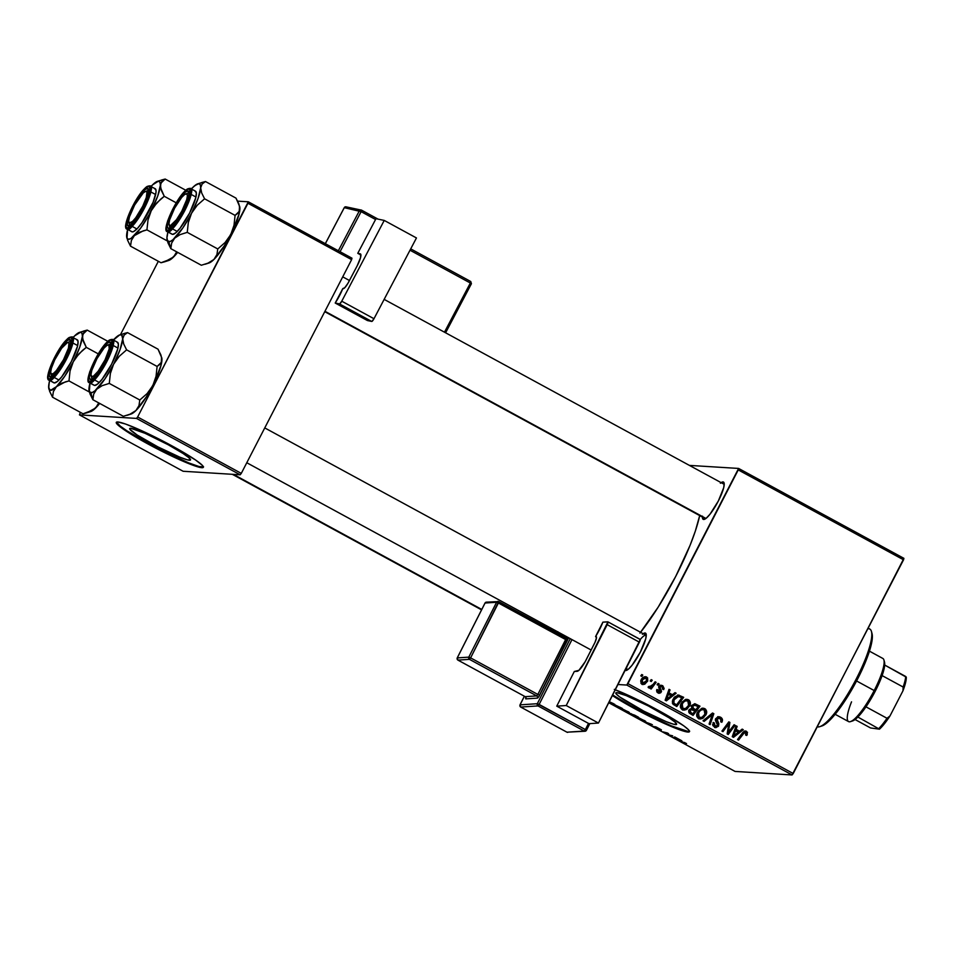 <?xml version="1.0" encoding="UTF-8"?>
<svg xmlns="http://www.w3.org/2000/svg" width="954" height="954" viewBox="0 0 954 954"><rect width="100%" height="100%" fill="white"/><g stroke="black" fill="none" stroke-linecap="round" stroke-linejoin="round"><path stroke-width="1.43" d="M189.476 460.233A34.225 3.339 27.3 0 1 155.275 445.506A34.225 3.339 27.3 0 1 129.696 428.561A34.225 3.339 27.3 0 1 130.746 428.286L145.056 433.319L168.19 444.755L183.144 453.544L189.011 457.813L190.478 460.019L187.33 459.828L180.032 457.264L157.911 446.889L137.078 434.976L129.887 429.312L129.732 428.501L130.746 428.286A34.225 3.339 27.3 0 1 164.947 443.014A34.225 3.339 27.3 0 1 190.526 459.959A34.225 3.339 27.3 0 1 189.476 460.233L190.132 458.946L189.476 460.233M116.531 422.133A48.988 4.782 -152.7 0 0 154.655 446.806A48.988 4.782 -152.7 0 0 202.141 467.114L201.843 467.698A48.988 4.782 27.3 0 1 152.89 446.615A48.988 4.782 27.3 0 1 116.281 422.372A48.988 4.782 27.3 0 1 117.783 421.978L116.34 422.276L116.555 423.445L124.211 429.789L152.425 446.365L188.332 463.441L198.778 467.114L203.285 467.388L202.331 465.337L195.415 459.888L167.2 443.312L138.27 429.181L125.415 423.993L117.783 421.978A48.988 4.782 27.3 0 1 166.735 443.061A48.988 4.782 27.3 0 1 203.345 467.305A48.988 4.782 27.3 0 1 201.843 467.698L202.141 467.114A48.988 4.782 -152.7 0 0 203.393 466.971M675.563 724.587A34.225 3.339 27.3 0 1 641.374 709.859A34.225 3.339 27.3 0 1 615.795 692.926A34.225 3.339 27.3 0 1 616.844 692.652L626.277 695.621L648.398 705.996L669.231 717.909L675.11 722.178L676.577 724.384L673.429 724.181L666.13 721.618L644.01 711.243L619.73 696.98L615.986 693.677L615.831 692.866L616.844 692.652A34.225 3.339 27.3 0 1 651.033 707.379A34.225 3.339 27.3 0 1 676.624 724.313A34.225 3.339 27.3 0 1 675.563 724.587L676.231 723.299L675.563 724.587M615.294 689.766A48.988 4.782 27.3 0 1 663.734 713.389A48.988 4.782 27.3 0 1 689.444 731.67A48.988 4.782 27.3 0 1 687.929 732.052L688.228 731.479L671.354 725.839L651.606 716.704L630.582 705.662L612.671 694.953A48.988 4.782 -152.7 0 0 655.386 718.553A48.988 4.782 -152.7 0 0 688.228 731.479L687.929 732.052A48.988 4.782 27.3 0 1 655.088 719.137A48.988 4.782 27.3 0 1 612.373 695.538L634.338 708.476L659.643 721.296L680.309 730.037L686.594 731.873L689.384 731.754L688.418 729.691L683.803 725.863L665.451 714.355L636.294 699.055L614.293 689.384M721.141 482.652A21.226 4.567 118.5 0 1 723.013 481.925L723.633 484L723.013 481.925L724.193 483.475L723.716 487.649L718.326 501.017L710.014 514.194L706.282 518.165L703.635 519.477A21.226 4.567 118.5 0 1 702.418 517.08M720.353 483.237L723.013 481.925A21.226 4.567 118.5 0 1 724.098 482.998A21.226 4.567 118.5 0 1 717.336 502.889A21.226 4.567 118.5 0 1 704.314 519.381A21.226 4.567 118.5 0 1 703.635 519.477L705.113 519.012L702.836 519.059L702.478 516.138M645.703 635.197A19.593 4.221 -61.5 0 0 640.241 639.538L607.984 621.913M626.706 667.24A19.593 4.221 -61.5 0 0 627.553 669.803A19.593 4.221 118.5 0 1 627.398 669.732L625.86 668.909M643.175 633.706A21.226 4.567 118.5 0 1 645.047 632.991L645.655 635.066L645.047 632.991L646.228 634.529L645.751 638.703L640.361 652.071L632.049 665.26L628.316 669.219L625.669 670.531A21.226 4.567 118.5 0 1 625.12 670.352M642.388 634.303L645.047 632.991A21.226 4.567 118.5 0 1 646.132 634.052A21.226 4.567 118.5 0 1 639.371 653.943A21.226 4.567 118.5 0 1 626.349 670.435A21.226 4.567 118.5 0 1 625.669 670.531L627.148 670.066L624.87 670.113M660.013 687.369L661.527 691.233L660.693 692.783L658.94 693.284L657.234 692.354L656.579 690.457L656.889 689.468L657.974 689.897L658.081 691.686L660.049 691.841L658.82 687.703L659.727 685.711L662.815 685.807L664.103 688.418L663.662 689.623L662.577 689.193L662.851 687.44L661.551 686.367L660.013 687.369M705.519 518.749A19.593 4.221 118.5 0 1 705.364 518.678L324.742 311.684M640.575 632.299A91.441 19.7 -61.5 0 0 699.687 515.589L695.311 531.163L690.1 545.271L675.766 576.323L658.153 607.173L639.931 633.11M689.408 465.397L738.611 468.438L903.903 558.34L903.545 559.807L738.241 469.905L627.935 683.636L793.227 773.539L903.903 558.34L738.611 468.438L689.408 465.397M686.176 699.365L688.514 699.783L686.963 699.342L681.216 703.325L685.27 699.568L689.217 700.272L690.231 704.338L687.119 709.06L684.113 710.146L681.561 709.156L680.417 706.783L681.216 703.325C679.82 705.853 680.178 707.963 682.277 709.669L685.974 709.728L689.635 705.984C690.923 703.503 690.553 701.428 688.514 699.783L686.975 699.687L688.597 701.572L687.834 700.916L688.633 705.376L685.58 708.512L681.383 708.405L680.476 707.558M672.427 694.727L675.05 692.628L676.159 693.224L666.393 700.856L665.141 700.176L669.016 689.337L670.042 689.897L668.945 692.831L672.427 694.727L668.945 692.831L670.042 689.897L669.016 689.337L665.141 700.176L666.393 700.856L676.159 693.224L675.05 692.628L672.427 694.727L670.889 694.631L672.427 694.727M744.633 731.05L747.459 732.255L746.875 735.26L745.623 735.033L746.135 732.732L744.549 732.41L738.551 740.101L737.525 739.541L742.558 732.791L744.227 731.217L746.422 731.265L745.42 730.967M718.207 716.764L720.556 717.205L718.994 716.716L715.953 718.505L717.968 716.824L720.878 717.384L722.428 719.388L721.832 722.273L720.747 721.844L720.819 719.101L717.909 718.124L716.824 719.984L718.851 723.836L718.457 726.256L715.607 727.604L713.043 725.779L713.246 722.476L714.319 722.917L713.95 724.384L714.94 725.911L716.466 726.316L717.623 725.374L715.583 720.783L715.953 718.505L717.551 725.493L715.118 726.018L714.319 722.917L713.246 722.476L714.474 727.175L715.941 727.64L718.612 725.994L718.601 723.156L717.014 718.958L719.876 718.35L721.26 720.21L720.747 721.844L721.832 722.273C722.977 720.127 722.56 718.434 720.556 717.205L719.018 717.11L720.842 719.137M703.026 720.783L712.531 713.008L713.83 713.711L710.122 724.635L709.084 724.074L712.28 714.713L704.135 721.379L703.026 720.783L704.135 721.379L712.28 714.713L709.084 724.074L710.122 724.635L713.83 713.711L712.531 713.008L703.026 720.783M702.478 708.226L704.815 708.643L703.265 708.202L697.517 712.185L701.572 708.428L705.519 709.144L706.532 713.198L703.42 717.933L700.415 719.018L697.863 718.028L696.718 715.655L697.517 712.185C696.122 714.713 696.48 716.824 698.578 718.529L702.275 718.589L705.924 714.844C707.224 712.364 706.854 710.301 704.815 708.643L703.277 708.548L704.899 710.432L704.135 709.788L704.934 714.248L701.882 717.372L697.684 717.277L696.778 716.418M640.79 675.837L641.768 674.526L642.793 675.074L641.827 676.41L640.79 675.837L641.827 676.41L642.793 675.074L641.768 674.526L640.79 675.837M691.59 705.65L694.798 703.67L699.974 706.175L693.093 715.381L689.444 713.246L688.728 711.636L689.599 709.382L691.769 708.357L691.59 705.65L691.769 708.357L689.146 710.086L689.313 713.103L693.093 715.381L699.974 706.175L694.5 703.945L699.974 706.175L698.018 706.628L698.423 706.079L694.81 703.67L691.59 705.65M739.541 731.229L742.164 729.118L743.273 729.727L733.495 737.359L732.255 736.679L736.13 725.839L737.156 726.399L736.059 729.333L739.541 731.229L736.059 729.333L737.156 726.399L736.13 725.839L732.255 736.679L733.495 737.359L743.273 729.727L742.164 729.118L739.541 731.229L738.002 731.134L739.541 731.229M729.858 730.323L734.091 724.73L735.117 725.29L728.224 734.485L727.151 733.9L728.773 723.8L722.977 731.635L721.939 731.074L728.82 721.868L729.893 722.452L728.296 732.553L729.858 730.323L728.296 732.553L729.893 722.452L728.82 721.868L721.939 731.074L722.977 731.635L728.773 723.8L727.151 733.9L728.224 734.485L735.117 725.29L734.091 724.73L729.858 730.323M677.519 695.025L683.672 697.302L678.377 695.072L683.672 697.302L676.791 706.52L672.94 704.124L672.355 701.142L674.788 696.861L678.735 695.072M646.502 678.819L644.737 676.744L646.669 677.018C644.2 676.398 642.364 677.328 641.148 679.832L644.308 676.851L647.575 677.793L647.718 680.989L644.654 684.292L641.434 683.851L640.694 680.989L641.148 679.832L641.935 684.197L643.187 684.578L647.587 681.263L646.669 677.018L645.131 676.923L646.18 677.924M650.211 680.965L651.188 679.642L652.214 680.202L651.248 681.526L650.211 680.965L651.248 681.526L652.214 680.202L651.188 679.642L650.211 680.965M648.66 687.858L651.165 687.107L649.626 687.011L651.165 687.107L650.127 688.478L651.153 689.038L656.149 682.348L655.124 681.788L653.085 684.435L655.124 681.788L656.149 682.348L651.153 689.038L650.127 688.478L651.165 687.107L649.328 687.965L648.1 687.214L649.102 686.284L650.855 686.641L653.085 684.435L649.495 686.797L649.102 686.284L648.1 687.214L649.078 687.977M657.091 684.698L658.069 683.386L659.095 683.946L658.129 685.27L657.091 684.698L658.129 685.27L659.095 683.946L658.069 683.386L657.091 684.698M626.802 685.055L792.094 774.958L735.057 771.428L608.735 702.728L735.057 771.428L792.094 774.958L903.545 559.807L738.241 469.905L738.611 468.438L626.802 685.055L627.935 683.636L793.227 773.539L792.094 774.958L626.802 685.055L617.953 684.519L626.802 685.055M621.233 708.595L626.742 711.97L629.401 712.531L622.294 708.846L621.197 708.965L624.286 710.813L629.437 712.757L620.982 708.643M613.649 703.73L609.26 701.691L613.649 703.73M608.986 702.227L614.746 704.326L608.986 702.227M634.625 715.142L629.509 713.437L634.195 716.204L638.56 717.277L629.64 713.413L634.195 716.204L638.56 717.277L634.625 715.142M651.117 724.11L644.141 721.606L651.224 724.348L650.199 724.909L651.224 725.469L652.429 724.813L644.141 721.606L651.224 724.348L650.199 724.909L651.224 725.469L652.429 724.813L651.117 724.11M686.391 743.56L678.628 740.364L686.51 743.524M672.677 735.832L669.028 734.95L667.406 732.97L663.054 731.897L667.74 733.34L669.326 735.307L672.677 735.832L669.028 734.95L667.406 732.97L663.054 731.897L667.74 733.34L669.326 735.307L672.677 735.832M680.751 740.221L674.716 736.941L673.357 737.502L681.86 740.829L674.716 736.941L673.357 737.502L680.751 740.221M655.243 726.709L657.998 728.486L653.597 726.364L655.625 727.866L659.083 729.405L656.388 727.091L661.349 729.81L655.613 726.793L658.045 728.856L653.442 726.459L655.887 728.021L659.154 729.405L656.638 727.365L661.384 730.025L655.112 726.745M637.534 717.456L643.032 720.83L645.703 721.391L638.596 717.706L637.499 717.825L640.587 719.686L645.739 721.629L637.272 717.515M613.148 704.219L617.894 707.343L622.258 708.405L613.78 704.338L612.921 704.255L613.362 704.779L617.894 707.343L622.258 708.405L612.897 704.279M158.34 261.289L120.466 334.651L158.34 261.289M80.374 412.343L79.456 414.883L136.505 418.412L240.169 474.794L183.12 471.264L79.456 414.883L136.505 418.412L137.626 416.993L241.29 473.375L351.609 259.643L247.945 203.262L137.626 416.993L248.302 201.795L351.966 258.176L351.609 259.643L351.966 258.176L248.302 201.795L237.629 201.139L248.302 201.795L247.945 203.262L351.609 259.643L241.29 473.375L137.626 416.993L136.505 418.412L240.169 474.794L241.29 473.375L240.169 474.794L183.12 471.264L79.456 414.883L80.374 412.343M264.759 427.917L646.12 635.304A19.593 4.221 118.5 0 1 646.263 635.4A19.593 4.221 -61.5 0 0 646.049 635.281M689.682 731.181L688.228 731.479A48.988 4.782 -152.7 0 0 689.492 731.324M116.543 422.181L120.287 426.14L127.144 430.969L156.969 448.022L188.63 462.869L199.076 466.542L203.584 466.816M668.671 733.936L668.253 734.723L668.671 733.936M668.265 733.435L667.943 734.067L668.265 733.435M674.693 738.026L674.883 737.037L674.418 737.943L675.17 737.192L674.836 737.836L675.372 737.299L677.936 739.195L674.418 737.943L678.008 739.088L674.74 738.038M684.602 742.45L685.33 742.999M651.749 724.444L651.224 725.469L651.749 724.444M644.57 721.081L638.345 718.052L644.88 720.759M629.64 713.413L630.379 714.105M630.964 713.556L631.643 714.188M635.03 716.096L630.606 713.974L635.03 716.096M637.01 716.585L631.906 714.152L637.01 716.585M610.834 702.704L609.069 702.061L610.834 702.704M620.708 707.725L617.381 706.902L614.149 704.779L620.78 707.606L617.381 706.902L614.495 704.827L620.708 707.725M628.269 712.221L622.044 709.192L628.579 711.899M614.65 705.4L614.149 704.779M641.422 674.991L642.793 675.074L641.422 674.991M695.657 709.788L694.894 710.813L695.657 709.788M692.711 713.735L691.948 714.761L692.711 713.735M691.722 708.297L695.812 709.8L693.653 708.619L692.604 706.234L695.192 705.161L698.137 706.687L695.812 709.8L691.483 708.13M691.602 705.435L692.676 704.946M693.486 705.018L691.054 706.139M688.812 712.209L692.866 713.747L691.113 712.793L690.183 710.599L691.471 709.49L695.001 710.873L692.866 713.747L688.728 712.125M689.17 709.8L688.645 710.503M691.471 709.49L688.943 710.515L690.183 710.599L690.267 712.221L692.866 713.747L695.001 710.873L689.933 709.394M692.604 706.234L691.376 706.151L692.604 706.234L692.616 707.832L695.812 709.8L698.137 706.687L694.333 705.03L692.604 706.234M692.986 704.934L695.192 705.161M704.648 714.761L705.924 714.844L704.648 714.761M703.277 716.478L700.737 718.493L702.275 718.589L699.425 718.875M704.911 710.491L702.227 708.166M698.877 718.922L701.321 718.195L703.706 715.905M698.316 717.515L700.296 717.682L699.222 717.372L698.471 712.853L697.243 712.781L698.471 712.853C699.711 710.301 701.607 709.275 704.135 709.788L701.584 709.764L699.473 711.362L697.911 714.677L698.71 717.003L701.226 717.587L703.67 716.096L705.376 713.067L704.887 710.42M698.233 710.945L701.762 709.418M700.045 709.669L700.88 709.43M696.969 716.681L699.222 717.372M698.423 710.766L701.572 709.406L704.135 709.788M711.994 713.449L713.83 713.711L712.292 713.616L711.922 714.689L711.994 713.449M709.8 715.428L712.28 714.713L710.73 714.618L708.846 716.227L710.384 716.323L708.846 716.227L703.134 720.842L709.514 715.667M717.205 717.897L719.876 718.35M718.338 718.255L715.476 718.863M715.774 718.887L717.014 718.958L715.774 718.887M715.524 719.9L716.824 719.984L715.524 719.9M715.285 719.888L716.204 721.653L717.742 721.749L716.204 721.653L717.05 723.06L718.601 723.156L717.05 723.06L717.313 723.776M717.277 725.911L718.612 725.994L717.277 725.911M714.677 727.544L716.919 726.161L715.166 727.485M713.055 722.846L714.319 722.917L713.055 722.846M712.96 723.072L714.188 723.156L712.96 723.072M712.865 725.35L715.118 726.018M720.878 719.292L717.766 716.657M714.641 726.244L712.495 724.694M717.42 724.48L715.44 720.365M746.708 735.462L747.28 734.592L745.992 734.508L747.28 734.592L746.422 731.265L742.558 732.791L737.525 739.541L738.551 740.101L743.428 733.59L745.742 732.41L745.623 735.033L746.708 735.462M742.88 732.398L745.742 732.41M742.033 733.507L743.428 733.59L742.033 733.507M746.422 731.265L744.883 731.169L746.1 732.696M746.135 733.101L744.621 731.05M742.856 732.41L744.048 732.243M741.616 729.571L743.273 729.727L741.735 729.631L733.602 735.975L741.616 729.571M733.59 735.987L732.517 736.822L733.59 735.987L732.529 735.928L733.59 735.987L734.628 733.328L733.483 733.256L734.628 733.328L735.594 730.597L734.461 730.525L738.372 732.1L733.59 735.987L738.372 732.1L735.594 730.597L733.59 735.987M735.951 726.328L737.156 726.399L735.951 726.328M734.902 729.261L736.059 729.333L734.902 729.261M734.854 729.416L738.002 731.134L734.854 729.416M733.721 725.207L735.117 725.29L733.721 725.207M728.069 732.541L727.175 733.733L728.069 732.541M727.437 723.716L728.773 723.8L727.437 723.716M725.612 726.161L727.031 726.256L725.612 726.161M728.451 722.357L729.893 722.452L728.451 722.357M728.331 722.524L728.164 723.764L728.331 722.524M727.795 729.297L728.939 729.369L727.795 729.297M727.342 732.493L728.296 732.553L727.342 732.493M658.057 692.962L661.277 692.032L659.929 691.948L661.277 692.032L660.633 688.943L659.25 688.86L660.633 688.943L660.025 687.727L658.82 687.643L660.025 687.727L660.132 686.963L658.916 686.892L662.064 686.57L662.577 689.193L663.734 689.492L662.577 685.676L661.265 685.258L659.071 686.498L660.168 691.638L658.582 692.067L657.974 689.897L656.889 689.468L658.057 692.962L659.166 693.308M659.739 686.224L662.064 686.57M660.514 686.475L658.594 686.868M658.32 693.129L659.608 692.151L658.379 693.117M656.746 689.814L657.974 689.897L656.746 689.814M656.769 691.805L658.582 692.067M660.502 685.33L662.577 685.676L661.039 685.58L662.267 686.689L660.096 685.21M660.001 686.272L658.952 686.439M674.502 693.069L676.159 693.224L674.621 693.129L665.403 700.319L667.514 696.825L666.369 696.754L667.514 696.825L668.48 694.095L667.347 694.023L671.258 695.609L666.476 699.485L671.258 695.609L668.48 694.095L666.476 699.485L674.502 693.069M668.849 689.825L670.042 689.897L668.849 689.825M667.788 692.759L668.945 692.831L667.788 692.759M667.74 692.914L670.889 694.631L667.74 692.914M679.069 695.12L673.071 699.199L673.166 704.374L676.791 706.52L683.672 697.302L681.716 697.756L682.122 697.207L677.745 695.061M676.41 704.863L675.647 705.888L676.41 704.863M675.027 704.779L672.343 703.11L676.565 704.875L675.027 704.779M673.846 697.827L676.982 696.313L674.144 697.553M681.836 697.827L676.565 704.875L672.415 703.11L673.882 703.205L674.061 699.807L672.808 699.735L674.061 699.807L678.497 696.408L681.836 697.827L680.011 696.849L677.268 696.611L673.858 700.212L673.751 703.026L676.565 704.875L681.836 697.827M688.347 705.9L689.635 705.984L688.347 705.9M686.975 707.618L684.435 709.633L685.974 709.728L683.124 710.014M688.621 701.631L685.926 699.306M682.575 710.05L685.02 709.335L687.405 707.045M682.027 708.655L683.994 708.81L682.921 708.5L682.182 703.992L680.941 703.909L682.182 703.992C683.422 701.44 685.306 700.415 687.834 700.916L685.282 700.904L683.171 702.502L681.609 705.805L682.408 708.142L684.924 708.727L687.369 707.224L689.074 704.195L688.585 701.56M681.931 702.084L685.461 700.558M683.744 700.808L684.59 700.57M680.667 707.82L682.921 708.5M682.122 701.905L685.27 700.534L687.834 700.916M646.311 681.192L647.587 681.263L646.311 681.192M645.011 682.73L642.424 684.423M646.669 677.018L645.536 676.696M642.09 684.471L645.059 682.67M641.338 679.212L644.355 677.722M642.781 683.112L641.851 683.398M646.502 680.822L642.459 683.302L640.921 683.207L643.115 683.493L642.161 680.393L640.921 680.309L646.192 677.936L646.502 680.822L646.752 678.497L644.499 677.996L642.161 680.393L642.006 682.909L644.32 683.207L646.502 680.822M640.921 683.207L642.459 683.302M641.911 678.64L644.057 677.674L646.192 677.936M650.843 680.119L652.214 680.202L650.843 680.119M652.071 685.652L650.998 687.095L652.071 685.652M649.626 687.011L648.446 687.691L649.626 687.011M648.613 686.737L649.495 686.797L648.613 686.737M648.326 686.797L649.495 686.797M657.723 683.851L659.095 683.946L657.723 683.851M868.641 628.734A55.523 11.961 118.5 0 1 871.479 631.524A55.523 11.961 118.5 0 1 853.806 683.553A55.523 11.961 118.5 0 1 819.736 726.662A55.523 11.961 118.5 0 1 817.948 726.936A55.523 11.961 -61.5 0 0 855.118 681.096A55.523 11.961 -61.5 0 0 869.821 629.056L868.247 628.197M819.736 726.662L821.835 725.994A53.889 11.603 -61.5 0 0 854.891 684.137A53.889 11.603 -61.5 0 0 872.051 633.647L871.479 631.524M817.339 726.829A55.523 11.961 -61.5 0 0 817.948 726.936A55.523 11.961 118.5 0 1 817.339 726.829M871.932 633.217L872.218 639.407L868.939 652.774L861.975 670.066L854.939 684.054L847.033 697.565L836.3 712.853L826.844 722.929L821.466 726.101M161.727 357.738L158.018 349.176L127.514 332.6L158.018 349.176L160.94 355.055L161.93 360.183A32.865 7.083 -61.5 0 0 161.751 357.702L161.5 362.246L157.112 366.443L126.62 349.856L123.698 343.977L122.708 338.849L124.151 335.081L127.514 332.6L119.775 334.878A32.865 7.083 118.5 0 1 122.708 338.849L120.049 349.665L113.586 364.261L119.274 356.283L126.62 349.856L157.112 366.443L156.051 376.305L152.819 385.595L147.131 393.573L139.797 400L138.962 405.653L135.945 410.53L130.519 414.048L123.376 416.302L92.872 399.714L93.707 394.074L96.724 389.196A32.865 7.083 118.5 0 1 90.833 392.845L92.872 399.714L93.707 394.074L96.724 389.196L102.15 385.666L109.293 383.413L139.797 400L109.293 383.413L110.354 373.551L113.586 364.261L105.047 378.738L94.947 390.818L91.978 392.666L89.33 391.736L89.986 383.043A32.865 7.083 118.5 0 0 88.96 388.719L89.95 393.811L92.872 399.714L123.376 416.302L130.519 414.048L135.945 410.53L130.054 414.179M91.572 376.46A19.593 4.221 -61.5 0 0 92.431 378.786A19.593 4.221 118.5 0 1 92.264 378.714A19.593 4.221 118.5 0 1 91.572 376.46L92.204 378.678A19.593 4.221 -61.5 0 0 92.431 378.786A19.593 4.221 118.5 0 1 92.264 378.714A19.593 4.221 118.5 0 1 92.204 378.678A19.593 4.221 118.5 0 1 91.572 376.46L91 374.469L91.822 370.355L96.986 358.609L104.046 348.091L106.979 345.372L108.875 344.99A17.959 3.864 118.5 0 1 103.473 362.866A17.959 3.864 118.5 0 1 91.584 376.484A17.959 3.864 118.5 0 1 91.107 375.721A17.959 3.864 118.5 0 1 96.831 358.883A17.959 3.864 118.5 0 1 107.85 344.943A17.959 3.864 118.5 0 1 108.875 344.99L109.221 348.83L105.095 359.753L98.131 371.261L93.492 376.103L91.584 376.484L92.204 378.678A19.593 4.221 -61.5 0 1 91.679 377.844L91.107 375.721M109.925 341.961L110.581 344.167A19.593 4.221 118.5 0 1 110.998 344.287A19.593 4.221 118.5 0 1 111.141 344.382A19.593 4.221 -61.5 0 0 110.581 344.167L109.925 341.961L111.105 343.512L109.782 350.559L103.259 364.702L96.926 374.23L93.194 378.201L90.547 379.513A21.226 4.567 118.5 0 1 95.221 360.421A21.226 4.567 118.5 0 1 109.925 341.961A21.226 4.567 118.5 0 1 111.01 343.035A21.226 4.567 118.5 0 1 104.248 362.925A21.226 4.567 118.5 0 1 91.226 379.406A21.226 4.567 118.5 0 1 90.547 379.513L89.366 377.963L89.831 373.789L95.221 360.421L103.545 347.244L107.265 343.273L109.925 341.961M92.013 379.036L90.547 379.513L92.013 379.036M93.742 384.963L89.891 382.852C91.989 384.259 97.642 377.152 106.848 361.554C113.824 345.813 115.625 338.467 112.25 339.529A0.978 0.954 93.5 0 0 110.962 339.946C114.194 338.92 112.465 345.968 105.787 361.077C96.938 376.055 91.512 382.876 89.497 381.528A0.978 0.954 93.5 0 0 89.891 382.852L94.649 385.452A24.494 5.271 -61.5 0 0 111.046 365.227A24.494 5.271 -61.5 0 0 117.533 342.271L112.775 339.672A24.494 5.271 118.5 0 1 106.288 362.639A24.494 5.271 118.5 0 1 89.891 382.852A24.494 5.271 118.5 0 1 89.366 382.709L89.891 382.852A0.978 0.954 -86.5 0 1 89.497 381.528L92.443 380.086L96.569 375.685L105.787 361.077L111.749 346.278L111.845 340.411L109.674 340.268L106.073 343.249L96.879 356.343L89.652 372L88.185 379.823L89.497 381.528C86.265 382.554 87.995 375.506 94.684 360.397C103.521 345.42 108.947 338.598 110.962 339.946A0.978 0.954 -86.5 0 1 112.25 339.529A24.494 5.271 118.5 0 1 112.775 339.672L111.868 339.421C102.269 339.696 82.426 382.375 89.366 382.709L94.136 385.297A24.494 5.271 -61.5 0 0 94.649 385.452L97.713 383.937L102.018 379.358L111.618 364.142L117.831 348.723L118.379 343.905L117.02 342.116M89.402 386.62L88.96 388.719L89.402 386.62M113.013 340.435L119.691 334.902L121.718 335.033L122.708 338.849L124.151 335.081L127.514 332.6L123.805 333.578M161.56 357.166L161.154 364.905L154.703 381.803L146.487 396.685L135.945 410.53A32.865 7.083 -61.5 0 0 152.819 385.595L147.131 393.573L139.797 400L138.962 405.653L135.945 410.53A32.865 7.083 -61.5 0 1 131.115 414.024L127.097 415.312M117.425 336.404L114.945 338.372A32.865 7.083 118.5 0 1 119.775 334.878M113.395 340.006A32.865 7.083 118.5 0 1 114.945 338.372L113.132 340.65M89.95 393.811L92.872 399.714L90.833 392.845A32.865 7.083 118.5 0 1 89.151 391.2A32.865 7.083 118.5 0 1 88.96 388.719M113.586 364.261A32.865 7.083 118.5 0 1 96.724 389.196L102.15 385.666L109.293 383.413L110.354 373.551L113.586 364.261L119.274 356.283L126.62 349.856L123.698 343.977L122.708 338.849A32.865 7.083 118.5 0 1 113.586 364.261M152.819 385.595A32.865 7.083 -61.5 0 0 161.93 360.183L160.487 363.951L157.112 366.443L156.051 376.305L152.819 385.595M108.732 344.919A19.593 4.221 118.5 0 1 110.998 344.287A19.593 4.221 118.5 0 1 111.058 344.322L108.875 344.99L111.058 344.322A19.593 4.221 118.5 0 1 111.141 344.382A19.593 4.221 -61.5 0 0 111.058 344.322A19.593 4.221 -61.5 0 0 109.948 344.263L107.85 344.943M246.788 462.738L591.146 650.02L246.776 462.738M625.86 668.897L627.458 669.768M117.974 348.091L113.216 345.491M187.938 193.197L185.839 193.877A17.959 3.864 118.5 0 1 183.371 208.067A17.959 3.864 118.5 0 1 170.551 225.49L171.1 227.195L170.551 225.49L176.454 219.718L181.785 211.18L186.745 199.553L187.425 195.642L186.698 193.865L184.682 194.497L181.677 197.43L174.606 208.175L169.645 219.802L168.965 223.713L169.693 225.502L170.551 225.49A17.959 3.864 118.5 0 1 169.073 224.667A17.959 3.864 118.5 0 1 174.797 207.829A17.959 3.864 118.5 0 1 185.815 193.877A17.959 3.864 118.5 0 1 185.839 193.877L187.938 193.197A19.593 4.221 118.5 0 1 188.964 193.233A19.593 4.221 118.5 0 1 189.107 193.328A19.593 4.221 -61.5 0 0 187.938 193.197A19.593 4.221 -61.5 0 0 187.914 193.209A19.593 4.221 -61.5 0 0 187.89 193.209A19.593 4.221 118.5 0 1 187.938 193.197L185.815 193.877M324.956 311.278L705.924 518.451L324.956 311.278M169.073 224.667L169.645 226.79A19.593 4.221 -61.5 0 0 170.396 227.72A19.593 4.221 118.5 0 1 170.241 227.66A19.593 4.221 118.5 0 1 169.538 225.406A19.593 4.221 -61.5 0 0 170.396 227.72A19.593 4.221 118.5 0 1 170.241 227.66A19.593 4.221 118.5 0 1 169.538 225.406M239.716 206.648L235.984 198.122L205.48 181.534L235.984 198.122L238.905 204.001L239.895 209.129A32.865 7.083 -61.5 0 0 239.716 206.648L239.466 211.192L235.078 215.389L204.585 198.802L201.664 192.923L200.674 187.795L202.117 184.027L205.48 181.534L197.74 183.824A32.865 7.083 118.5 0 1 200.674 187.795L198.015 198.611L191.563 213.207L197.239 205.229L204.585 198.802L235.078 215.389L234.016 225.251L230.785 234.541L225.096 242.519L217.762 248.946L216.928 254.587L213.911 259.476L208.485 262.994L201.342 265.248L170.838 248.66L171.672 243.02L174.689 238.142A32.865 7.083 118.5 0 1 168.798 241.791L170.838 248.66L171.672 243.02L174.689 238.142L180.115 234.612L187.258 232.359L217.762 248.946L187.258 232.359L188.32 222.497L191.563 213.207L183.013 227.672L172.912 239.764L169.943 241.612L167.308 240.682L166.926 237.653L167.952 231.989A32.865 7.083 118.5 0 0 166.926 237.653L167.916 242.745L170.838 248.66L201.342 265.248L208.485 262.994L213.911 259.476L208.02 263.125M188.546 193.113A19.593 4.221 -61.5 0 0 187.89 193.209A19.593 4.221 118.5 0 1 188.546 193.113A19.593 4.221 118.5 0 1 188.964 193.233A19.593 4.221 118.5 0 1 189.107 193.328A19.593 4.221 -61.5 0 0 188.546 193.113L187.89 190.907L188.546 193.113M168.512 228.459A21.226 4.567 118.5 0 1 173.187 209.367A21.226 4.567 118.5 0 1 187.89 190.907L189.071 192.458L188.594 196.619L183.204 209.987L174.892 223.176L171.16 227.147L168.512 228.459L167.332 226.909L167.797 222.735L173.187 209.367L181.51 196.19L185.231 192.219L187.89 190.907A21.226 4.567 118.5 0 1 188.975 191.969A21.226 4.567 118.5 0 1 182.214 211.86A21.226 4.567 118.5 0 1 169.192 228.352A21.226 4.567 118.5 0 1 168.512 228.459L169.991 227.982L168.512 228.459M171.708 233.909L167.856 231.798C169.955 233.205 175.608 226.098 184.814 210.5C191.79 194.747 193.59 187.413 190.216 188.475A0.978 0.954 93.5 0 0 188.928 188.88C192.159 187.866 190.442 194.914 183.752 210.023C174.904 225.001 169.478 231.822 167.463 230.474A0.978 0.954 93.5 0 0 167.856 231.798L172.614 234.386A24.494 5.271 -61.5 0 0 189.011 214.173A24.494 5.271 -61.5 0 0 195.498 191.205L190.74 188.618A24.494 5.271 118.5 0 1 184.253 211.573A24.494 5.271 118.5 0 1 167.856 231.798A24.494 5.271 118.5 0 1 167.332 231.655L167.856 231.798A0.978 0.954 -86.5 0 1 167.463 230.474L170.408 229.02L174.534 224.631L183.752 210.023L189.715 195.212L189.81 189.345L187.64 189.214L184.039 192.195L174.844 205.289L167.618 220.946L166.151 228.757L167.463 230.474C164.231 231.5 165.96 224.452 172.65 209.331C181.487 194.354 186.912 187.544 188.928 188.88A0.978 0.954 -86.5 0 1 190.216 188.475A24.494 5.271 118.5 0 1 190.74 188.618L189.834 188.367C180.234 188.642 160.391 231.321 167.332 231.655L172.102 234.243A24.494 5.271 -61.5 0 0 172.614 234.386L175.679 232.871L179.984 228.292L189.584 213.088L195.797 197.657L196.345 192.851L194.986 191.062M167.367 235.566L166.926 237.653L167.367 235.566M190.979 189.381L194.688 185.696L198.802 183.657L200.304 184.778L200.674 187.795L202.117 184.027L205.48 181.534L201.771 182.524M239.526 206.112L239.12 213.851L232.669 230.737L224.452 245.631L213.911 259.476A32.865 7.083 -61.5 0 0 230.785 234.541L225.096 242.519L217.762 248.946L216.928 254.587L213.911 259.476A32.865 7.083 -61.5 0 1 209.081 262.97L205.062 264.258M195.391 185.35L192.911 187.318A32.865 7.083 118.5 0 1 197.74 183.824M191.36 188.952A32.865 7.083 118.5 0 1 192.911 187.318L191.098 189.596M167.916 242.745L170.838 248.66L168.798 241.791A32.865 7.083 118.5 0 1 167.117 240.146A32.865 7.083 118.5 0 1 166.926 237.653M191.563 213.207A32.865 7.083 118.5 0 1 174.689 238.142L180.115 234.612L187.258 232.359L188.32 222.497L191.563 213.207L197.239 205.229L204.585 198.802L201.664 192.923L200.674 187.795A32.865 7.083 118.5 0 1 191.563 213.207M230.785 234.541A32.865 7.083 -61.5 0 0 239.895 209.129L238.452 212.897L235.078 215.389L234.016 225.251L230.785 234.541M52.816 375.757L52.279 374.051A17.959 3.864 118.5 0 1 50.8 373.229A17.959 3.864 118.5 0 1 56.513 356.391A17.959 3.864 118.5 0 1 67.531 342.438L69.654 341.759A19.593 4.221 -61.5 0 0 69.63 341.77A19.593 4.221 -61.5 0 0 69.606 341.77A19.593 4.221 118.5 0 1 69.654 341.759A19.593 4.221 118.5 0 1 70.679 341.782A19.593 4.221 118.5 0 1 70.823 341.89A19.593 4.221 -61.5 0 0 69.654 341.759L67.555 342.438A17.959 3.864 118.5 0 1 67.555 342.438L61.664 348.21L54.736 359.849L51.361 368.363L50.681 372.275L51.409 374.051L53.436 373.431L56.441 370.486L63.501 359.741L68.461 348.115L68.962 343.023L67.555 342.438A17.959 3.864 118.5 0 1 65.087 356.629A17.959 3.864 118.5 0 1 52.279 374.051L52.816 375.757M50.8 373.229L51.373 375.351A19.593 4.221 -61.5 0 0 52.112 376.281A19.593 4.221 118.5 0 1 51.957 376.222A19.593 4.221 118.5 0 1 51.254 373.968A19.593 4.221 -61.5 0 0 52.112 376.281A19.593 4.221 118.5 0 1 51.957 376.222A19.593 4.221 118.5 0 1 51.254 373.968M481.77 609.439L233.42 474.376L481.77 609.439M72.695 337.943L74.627 335.88A32.865 7.083 118.5 0 1 79.468 332.386A32.865 7.083 118.5 0 1 80.518 332.219L87.208 330.096L79.468 332.386M70.823 341.89A19.593 4.221 -61.5 0 0 70.262 341.675L69.606 339.469A21.226 4.567 118.5 0 1 70.691 340.53A21.226 4.567 118.5 0 1 63.93 360.421A21.226 4.567 118.5 0 1 50.908 376.913A21.226 4.567 118.5 0 1 50.228 377.009L51.707 376.544L49.429 376.591L49.525 371.297L54.903 357.929L63.226 344.752L66.947 340.781L69.606 339.469L70.787 341.019L70.31 345.181L64.932 358.549L56.608 371.738L52.875 375.709L50.228 377.009A21.226 4.567 118.5 0 1 54.903 357.929A21.226 4.567 118.5 0 1 69.606 339.469L70.262 341.675A19.593 4.221 118.5 0 1 70.679 341.782A19.593 4.221 118.5 0 1 70.823 341.89M53.424 382.459L54.342 382.948A24.494 5.271 -61.5 0 1 53.818 382.804L49.572 380.36A0.978 0.954 -86.5 0 1 49.179 379.036C45.947 380.062 47.676 373.014 54.366 357.893C63.202 342.915 68.64 336.106 70.644 337.442A0.978 0.954 -86.5 0 1 71.932 337.036A24.494 5.271 118.5 0 1 72.456 337.179A24.494 5.271 118.5 0 1 65.969 360.135A24.494 5.271 118.5 0 1 49.572 380.36A24.494 5.271 118.5 0 1 49.059 380.217C42.274 379.239 61.903 337.454 71.55 336.929A0.978 0.954 93.5 0 0 70.644 337.442L67.71 338.897L63.584 343.297L54.366 357.893L48.404 372.704L47.879 377.319L49.179 379.036L52.124 377.581L56.25 373.193L65.468 358.585L71.431 343.774L71.955 339.159L70.644 337.442C73.887 336.428 72.158 343.476 65.468 358.585C56.62 373.563 51.194 380.384 49.179 379.036A0.978 0.954 93.5 0 0 49.572 380.36L54.342 382.948L49.572 380.36C51.671 381.755 57.323 374.66 66.541 359.062C73.506 343.309 75.306 335.975 71.932 337.036A0.978 0.954 93.5 0 0 71.538 336.929L77.226 339.767A24.494 5.271 -61.5 0 1 70.739 362.735A24.494 5.271 -61.5 0 1 54.342 382.948L57.407 381.433L61.7 376.854L71.3 361.649L77.512 346.219L78.061 341.413L76.702 339.624M89.736 411.687L95.627 408.026L86.778 412.82L90.797 411.532A32.865 7.083 -61.5 0 0 95.627 408.026A32.865 7.083 -61.5 0 0 99.693 403.423L95.627 408.026L98.727 402.898L97.463 405.712L93.194 409.97L83.058 413.809L52.553 397.222L53.388 391.581L56.405 386.704L61.831 383.174L68.974 380.92L89.366 392.011L68.974 380.92L70.036 371.058L73.279 361.769L75.855 357.559L82.485 350.404L86.301 347.363L98.298 353.886L86.301 347.363L82.593 338.801L82.819 334.294L87.208 330.096L107.921 341.365L87.208 330.096L83.499 331.086M73.076 337.513A32.865 7.083 118.5 0 1 74.627 335.88L80.518 332.219L82.02 333.34L82.39 336.357L79.742 347.173L73.279 361.769L64.741 376.234L56.405 386.704L50.514 390.353L48.69 387.956L49.095 384.128L48.654 386.227M49.632 391.307L52.553 397.222L53.388 391.581L56.405 386.704A32.865 7.083 118.5 0 1 48.833 388.707A32.865 7.083 118.5 0 1 48.654 386.215L49.632 391.307L52.553 397.222L83.058 413.809L86.778 412.82M48.654 386.215L49.668 380.551A32.865 7.083 118.5 0 0 48.654 386.215M69.606 341.77A19.593 4.221 118.5 0 1 70.262 341.675A19.593 4.221 -61.5 0 0 69.606 341.77M65.254 381.91L68.974 380.92L70.036 371.058L73.279 361.769A32.865 7.083 118.5 0 1 56.405 386.704L65.254 381.91M82.39 336.357A32.865 7.083 118.5 0 1 73.279 361.769L78.955 353.791L86.301 347.363L83.38 341.484L82.39 336.357L83.833 332.588L87.208 330.096L80.518 332.219A32.865 7.083 118.5 0 1 82.39 336.357M74.627 335.88L72.826 338.157M128.766 222.163L129.339 224.285A19.593 4.221 -61.5 0 0 129.851 225.12L129.243 222.926A17.959 3.864 118.5 0 1 128.766 222.163A17.959 3.864 118.5 0 1 134.478 205.337A17.959 3.864 118.5 0 1 145.497 191.384A17.959 3.864 118.5 0 1 146.522 191.444L148.705 190.776A19.593 4.221 -61.5 0 0 147.596 190.717L145.497 191.384M155.633 194.533L150.863 191.945M146.379 191.36A19.593 4.221 118.5 0 1 148.645 190.728A19.593 4.221 118.5 0 1 148.705 190.776L146.522 191.444A17.959 3.864 118.5 0 1 141.12 209.32A17.959 3.864 118.5 0 1 129.243 222.926L128.659 220.911L129.482 216.808L134.633 205.05L143.267 192.911L145.724 191.325L146.988 192.159L146.284 197.561L142.754 206.207L135.778 217.703L132.499 221.459L129.243 222.926L129.851 225.12A19.593 4.221 118.5 0 1 129.219 222.914A19.593 4.221 -61.5 0 0 130.078 225.227A19.593 4.221 118.5 0 1 129.923 225.156A19.593 4.221 118.5 0 1 129.851 225.12A19.593 4.221 -61.5 0 0 130.078 225.227A19.593 4.221 118.5 0 1 129.923 225.156A19.593 4.221 118.5 0 1 129.219 222.914M150.66 186.877L152.604 184.826A32.865 7.083 118.5 0 1 157.434 181.32A32.865 7.083 118.5 0 1 158.483 181.165L165.173 179.042L157.434 181.32M148.788 190.824A19.593 4.221 -61.5 0 0 148.228 190.621L147.572 188.415A21.226 4.567 118.5 0 1 148.657 189.476A21.226 4.567 118.5 0 1 141.896 209.367A21.226 4.567 118.5 0 1 128.873 225.859A21.226 4.567 118.5 0 1 128.194 225.955L129.672 225.49L127.407 225.538L127.49 220.243L132.868 206.875L141.192 193.686L144.913 189.715L147.572 188.415L148.752 189.953L148.275 194.127L142.897 207.495L134.574 220.684L130.853 224.643L128.194 225.955A21.226 4.567 118.5 0 1 132.868 206.875A21.226 4.567 118.5 0 1 147.572 188.415L148.228 190.621A19.593 4.221 118.5 0 1 148.645 190.728A19.593 4.221 118.5 0 1 148.788 190.824M131.39 231.405L132.308 231.894A24.494 5.271 -61.5 0 1 131.783 231.75L127.538 229.306A0.978 0.954 -86.5 0 1 127.144 227.982C123.913 228.996 125.642 221.948 132.332 206.839C141.168 191.861 146.606 185.04 148.621 186.388A0.978 0.954 -86.5 0 1 149.897 185.982A24.494 5.271 118.5 0 1 150.422 186.125A24.494 5.271 118.5 0 1 143.935 209.081A24.494 5.271 118.5 0 1 127.538 229.306A24.494 5.271 118.5 0 1 127.025 229.163C120.24 228.173 139.868 186.4 149.516 185.863L155.192 188.713A24.494 5.271 -61.5 0 1 148.705 211.669A24.494 5.271 -61.5 0 1 132.308 231.894L127.538 229.306L132.308 231.894L133.643 231.548L137.4 228.447L142.086 222.568L153.105 202.272L155.991 192.422L156.027 190.359L154.667 188.57M167.713 260.633L173.592 256.972L164.744 261.766L168.763 260.466A32.865 7.083 -61.5 0 0 173.592 256.972A32.865 7.083 -61.5 0 0 177.659 252.369L173.592 256.972L176.693 251.844L175.429 254.658L171.16 258.916L161.023 262.755L130.519 246.168L131.354 240.527L134.371 235.638L139.797 232.12L146.94 229.866L167.332 240.957L146.94 229.866L148.001 220.004L151.245 210.715L153.821 206.493L160.451 199.35L164.267 196.297L176.263 202.832L164.267 196.297L160.558 187.747L160.785 183.24L165.173 179.042L185.887 190.311L165.173 179.042L161.464 180.032M151.042 186.459A32.865 7.083 118.5 0 1 152.604 184.826L158.483 181.165L159.986 182.286L160.355 185.303L157.708 196.119L149.218 214.507L140.512 228.304L131.008 238.428L128.48 239.299L126.989 238.178L127.633 229.497A32.865 7.083 118.5 0 0 126.62 235.161L127.597 240.253L130.519 246.168L161.023 262.755L164.744 261.766M148.621 186.388L145.676 187.843L141.55 192.231L132.332 206.839L126.369 221.65L125.845 226.265L127.144 227.982L130.09 226.527L134.216 222.127L143.434 207.531L149.396 192.72L149.921 188.105L148.621 186.388C151.853 185.374 150.124 192.41 143.434 207.531C134.586 222.509 129.16 229.33 127.144 227.982A0.978 0.954 93.5 0 0 127.538 229.306C129.637 230.701 135.289 223.606 144.507 207.996C151.471 192.255 153.272 184.921 149.897 185.982A0.978 0.954 93.5 0 0 148.621 186.388M127.597 240.253L130.519 246.168L131.354 240.527L134.371 235.638A32.865 7.083 118.5 0 1 126.799 237.641A32.865 7.083 118.5 0 1 126.62 235.161M143.219 230.856L146.94 229.866L148.001 220.004L151.245 210.715A32.865 7.083 118.5 0 1 134.371 235.638L143.219 230.856M160.355 185.303A32.865 7.083 118.5 0 1 151.245 210.715L156.921 202.737L164.267 196.297L161.345 190.43L160.355 185.303L161.798 181.522L165.173 179.042L158.483 181.165A32.865 7.083 118.5 0 1 160.355 185.303M152.604 184.826L150.792 187.103M884.358 661.694L884.692 665.045A34.296 7.382 -61.5 0 0 884.525 662.183L883.953 660.061A35.93 7.739 118.5 0 1 874.186 690.553L875.2 691.28A34.296 7.382 -61.5 0 0 882.104 675.599A34.296 7.382 -61.5 0 0 884.692 665.045A34.296 7.382 118.5 0 1 882.104 675.599L875.2 691.28L865.982 706.831A34.296 7.382 -61.5 0 0 875.2 691.28L874.186 690.553A35.93 7.739 -61.5 0 0 882.867 658.463L869.464 651.165M856.585 680.977L874.186 690.553L856.585 680.977M835.132 714.284L848.547 721.582A35.93 7.739 -61.5 0 0 874.186 690.553A35.93 7.739 118.5 0 1 850.467 721.618L852.566 720.95A34.296 7.382 -61.5 0 0 857.861 717.038L854.188 720.139L851.457 721.117M850.467 721.618A35.93 7.739 118.5 0 1 851.54 701.834M857.861 717.038A34.296 7.382 -61.5 0 0 865.982 706.831A34.296 7.382 118.5 0 1 857.861 717.038L879.469 729.178L870.537 727.95L855.058 719.531L870.537 727.95L879.469 729.178A32.663 7.036 -61.5 0 0 889.963 715.989L886.993 718.267L865.982 706.831L886.993 718.267A34.296 7.382 118.5 0 1 878.872 728.462A34.296 7.382 -61.5 0 0 886.993 718.267L889.963 715.989L887.16 720.103L879.469 729.178L857.861 717.038M906.3 677.185L884.692 665.045L905.704 676.481A34.296 7.382 118.5 0 1 903.128 687.023L902.961 690.815L889.963 715.989L902.961 690.815A32.663 7.036 -61.5 0 0 906.3 677.185L904.44 686.618L902.961 690.815L903.128 687.023A34.296 7.382 -61.5 0 0 905.704 676.481L906.3 677.185M882.104 675.599L903.128 687.023L882.104 675.599M375.983 218.704L357.774 253.323L360.922 255.04L357.774 253.323L375.983 218.704L384.235 220.422L416.457 237.951L373.98 318.719L416.457 237.951L384.235 220.422L341.759 301.202L384.235 220.422L375.983 218.704M360.612 254.014L357.774 253.323L360.29 253.847A13.058 2.814 118.5 0 1 360.457 253.907A13.058 2.814 118.5 0 1 357.094 265.987L360.54 257.652L360.612 254.014M367.433 320.556L371.905 321.426L373.98 318.719L341.759 301.202L339.684 303.909L335.212 303.038L342.796 288.609L344.799 287.679L347.971 283.243L357.094 265.987L348.747 281.847A8.169 1.753 118.5 0 1 343.154 288.68L342.796 288.609A19.593 4.221 118.5 0 1 335.212 303.038L339.517 303.932L371.738 321.45L367.433 320.556L335.212 303.038L367.433 320.556M339.517 303.932L371.738 321.45A3.267 0.704 -61.5 0 0 373.98 318.719L341.759 301.202A3.267 0.704 118.5 0 1 339.517 303.932M325.314 243.675L344.251 207.674A1.634 1.586 -78.2 0 1 346.028 206.839A1.634 1.586 101.8 0 0 344.287 207.674L325.35 243.687L344.287 207.674L359.36 210.822L338.348 250.771L359.36 210.822A1.634 1.586 -78.2 0 1 361.518 210.142L346.028 206.839A1.634 1.586 -78.2 0 1 346.445 206.994M375.554 219.503L361.125 211.657L340.065 251.701L361.125 211.657L375.554 219.503M445.566 332.779L471.371 283.708L470.751 281.513L470.334 283.016L410.005 250.21L470.334 283.016L444.469 332.183L470.334 283.016L471.419 283.708L470.334 283.016L470.751 281.513A1.634 1.586 -78.2 0 1 470.775 281.525M470.727 281.502L410.709 248.863L470.751 281.513L471.419 283.708L445.601 332.803M346.028 206.839L344.275 207.71M344.287 207.674L361.125 211.657L361.518 210.142L359.36 210.822L361.125 211.657L361.518 210.142M361.101 209.975L378.082 219.146L361.566 210.154M570.265 638.667L537.329 703.706L520.049 704.851L524.402 696.265L520.049 704.851A1.634 1.574 86.2 0 0 520.717 707.057L538.008 705.912L584.23 731.05L566.95 732.195L520.717 707.057L520.049 704.851L537.329 703.706L585.374 729.583L588.499 723.418L585.374 729.583L539.141 704.434L571.983 639.597L539.141 704.434L537.329 703.706L538.008 705.912A1.634 1.574 -93.8 0 1 537.329 703.706L570.265 638.667M556.42 632.943L558.901 632.49L556.576 632.729M568.059 637.475L565.102 637.666L568.059 637.475M526 697.147L525.857 698.877L537.376 698.113L538.712 696.79L568.226 637.51M607.913 621.841A3.267 0.704 118.5 0 1 607.173 624.655L639.395 642.185A3.267 0.704 -61.5 0 0 640.134 639.371L607.913 621.841A3.267 0.704 118.5 0 0 607.817 621.829L602.88 622.151A19.593 4.221 118.5 0 1 595.558 636.592L595.976 636.568A8.169 1.753 118.5 0 1 596.214 636.616A8.169 1.753 118.5 0 1 594.378 643.652L586.328 659.536A13.058 2.814 118.5 0 1 577.194 671.306L574.308 671.497L556.754 706.151L588.976 723.669L598.444 723.049L566.223 705.531L556.754 706.151L574.308 671.497L578.899 670.34L585.124 661.79L595.046 642.245L596.5 637.701L595.558 636.592L602.88 622.151L607.948 621.865L566.223 705.531L607.173 624.655L639.395 642.185L598.444 723.049L640.241 639.55M566.223 705.531L598.444 723.049L588.976 723.669L556.754 706.151L566.223 705.531M457.86 660.061L457.276 657.902A1.634 1.574 86.2 0 0 457.944 660.108L469.463 659.345L536.708 695.907L525.189 696.67L457.944 660.108L469.463 659.345A1.634 1.574 -93.8 0 1 468.796 657.139L496.581 602.26L485.061 603.023L457.276 657.902L468.796 657.139L457.276 657.902L485.061 603.023L496.581 602.26A1.634 1.574 -93.8 0 1 498.715 601.58L486.361 602.153A1.634 1.574 86.2 0 0 485.061 603.023L487.196 602.344M470.608 657.878L498.393 603L565.639 639.562L537.853 694.44L470.608 657.878L498.715 601.58L496.581 602.26L498.393 603L496.581 602.26L468.796 657.139L470.608 657.878L468.796 657.139L469.463 659.345L470.608 657.878L469.463 659.345L536.708 695.907L537.853 694.44L470.608 657.878M486.361 602.153L485.026 603.107M497.881 601.39L498.763 601.592L498.393 603L565.639 639.562L566.008 638.154L498.799 601.628M568.083 637.487A1.634 1.574 -93.8 0 1 566.795 638.333A1.634 1.574 86.2 0 0 568.083 637.487M525.105 696.623L457.896 660.096L457.24 657.986M568.274 637.582A3.267 0.704 118.5 0 1 567.451 640.301L565.639 639.562L565.961 638.154M566.044 638.19A1.634 1.574 86.2 0 0 566.819 638.333L498.763 601.592M565.639 639.562L567.451 640.301L539.666 695.18L537.853 694.44L565.639 639.562M457.896 660.096L525.189 696.67A1.634 1.574 -93.8 0 1 525.857 698.877A3.267 0.704 118.5 0 1 525.892 697.434M539.666 695.18A3.267 0.704 118.5 0 1 537.376 698.113A1.634 1.574 86.2 0 0 536.708 695.907L537.853 694.44L539.666 695.18M525.857 698.877A1.634 1.574 86.2 0 0 525.189 696.67L536.708 695.907A1.634 1.574 -93.8 0 1 537.376 698.113L525.857 698.877M556.611 632.645A1.634 1.574 -93.8 0 1 557.661 631.81A1.634 1.574 86.2 0 0 556.611 632.645M520.634 706.997L520.013 704.934M566.95 732.195L520.717 707.057L538.008 705.912L539.141 704.434L538.008 705.912L584.23 731.05L566.95 732.195A1.634 1.574 86.2 0 0 567.785 732.374A1.634 1.574 -93.8 0 1 566.95 732.195M566.867 732.147L520.669 707.045M584.23 731.05L586.364 730.37A1.634 1.574 -93.8 0 1 584.23 731.05L585.374 729.583L584.23 731.05L585.064 731.241L566.903 732.183M586.364 730.37L585.374 729.583L586.424 730.347L585.064 731.241M586.4 730.287L589.775 723.621M678.497 696.408L676.958 696.313M99.252 382.506L94.494 379.919M89.378 392.082L89.151 391.2M724.229 484.334L384.152 299.377M349.45 280.512L342.724 276.851M195.94 197.025L191.182 194.437M177.217 231.452L172.459 228.865M167.355 241.016L167.117 240.146M69.63 341.77L67.531 342.438M481.555 609.856L232.311 474.305M58.933 380.014L54.175 377.426M77.668 345.587L72.898 342.999M49.071 389.578L48.833 388.707M132.141 226.372L136.899 228.96M127.037 238.524L126.799 237.641M457.216 657.926L485.014 603.047M525.141 696.659L525.928 697.529M519.99 704.875L524.366 696.241M557.911 631.775L556.564 632.669M586.424 730.347L589.822 723.621"/></g></svg>
